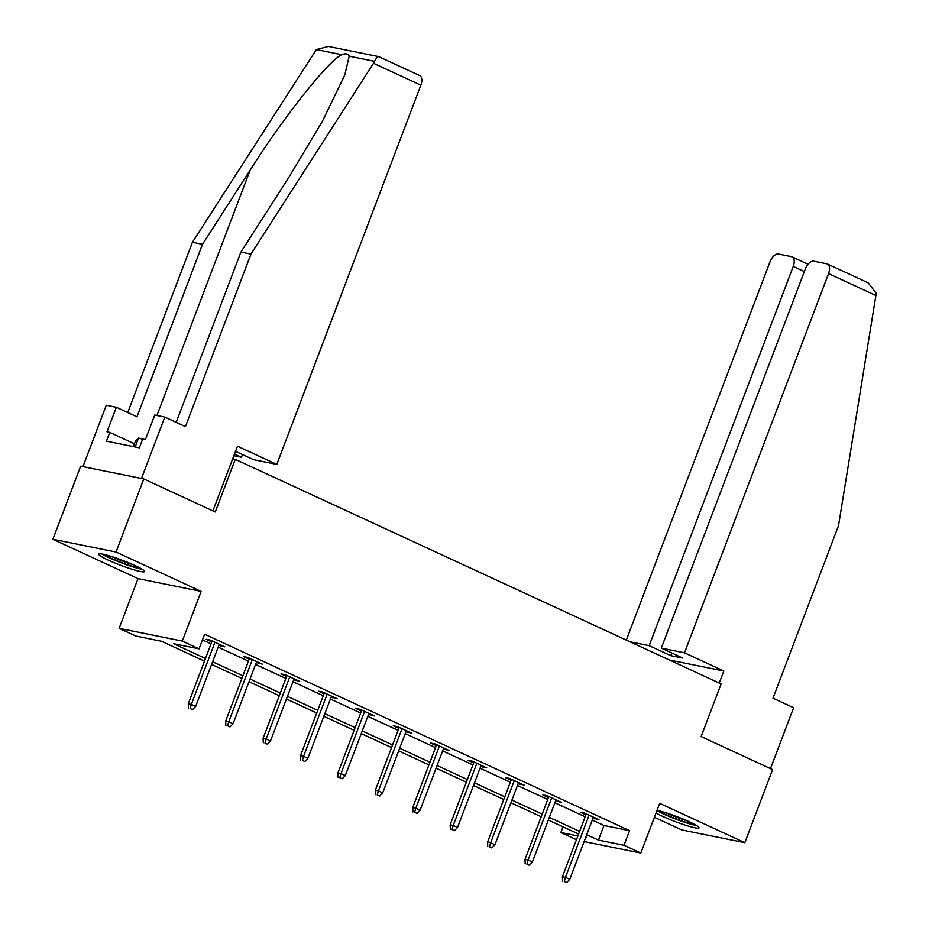 <?xml version="1.0" encoding="UTF-8"?>
<svg xmlns="http://www.w3.org/2000/svg" width="929" height="929" viewBox="0 0 929 929"><rect width="100%" height="100%" fill="white"/><g stroke="black" fill="none" stroke-linecap="round" stroke-linejoin="round"><path stroke-width="1.39" d="M108.31 560.141A24.537 2.636 -159.2 0 0 131.732 569.152A24.537 2.636 -159.2 0 0 144.564 571.556A24.537 2.636 -159.2 0 0 134.937 565.529A24.537 2.636 -159.2 0 0 111.515 556.517A24.537 2.636 -159.2 0 0 98.683 554.125A24.537 2.636 -159.2 0 0 108.31 560.141M656.025 812.98A24.537 2.636 -159.2 0 0 662.783 816.428A24.537 2.636 -159.2 0 0 686.194 825.44A24.537 2.636 -159.2 0 0 699.026 827.832A24.537 2.636 -159.2 0 0 689.399 821.817A24.537 2.636 -159.2 0 0 657.012 810.402M204.473 661.123L161.518 641.265L135.924 636.086L119.133 628.329L182.27 641.091L199.061 648.86L173.468 643.681L205.483 658.475M138.015 578.616L201.152 591.39L116.02 552.035L143.786 478.946L80.649 466.172L52.883 539.273L138.015 578.616L119.133 628.329M654.388 817.299L681.689 829.922L744.826 842.684L659.695 803.341L640.813 853.043L584.12 841.569M576.444 839.7L560.884 832.512L577.873 835.949M563.044 826.856L560.884 832.512M116.02 552.035L52.883 539.273M143.786 478.946L215.249 511.984L235.246 459.344L721.125 683.93L701.128 736.558L772.591 769.595L744.826 842.684M235.246 459.344L232.68 458.833M592.284 820.075L603.978 825.486L629.572 830.665L204.612 634.24L199.061 648.86M202.464 639.895L211.034 643.855M218.164 647.153L248.449 661.146M255.58 664.444L285.853 678.449M292.983 681.735L323.269 695.74M330.399 699.026L360.684 713.031M367.814 716.329L398.1 730.322M405.23 733.62L435.504 747.613M442.634 750.911L472.919 764.904M480.049 768.202L510.335 782.195M517.465 785.493L547.738 799.486M554.868 802.784L585.154 816.788M593.039 818.101L598.984 819.738L584.585 813.084L580.323 812.225L585.909 814.803M555.623 800.81L561.569 802.447L547.181 795.793L542.908 794.934L548.493 797.512M518.208 783.519L524.153 785.156L509.766 778.502L505.504 777.643L511.078 780.221M480.804 766.216L486.738 767.853L472.35 761.211L468.088 760.34L473.674 762.93M443.388 748.925L449.334 750.562L434.946 743.92L430.673 743.049L436.258 745.627M405.973 731.634L411.919 733.271L397.531 726.617L393.269 725.758L398.843 728.336M368.569 714.343L374.503 715.98L360.115 709.326L355.853 708.467L361.439 711.045M331.154 697.052L337.099 698.689L322.7 692.035L318.438 691.176L324.024 693.754M293.738 679.761L299.684 681.398L285.296 674.744L281.022 673.885L286.608 676.463M256.334 662.47L262.268 664.107L247.88 657.453L243.619 656.594L249.204 659.172M218.919 645.167L224.853 646.805L210.465 640.162L206.203 639.291L211.789 641.881M201.152 591.39L182.27 641.091M629.572 830.665L624.021 845.285L640.813 853.043M585.653 837.517L586.478 837.691L585.723 837.343M578.593 834.045L548.319 820.052M541.189 816.754L510.904 802.749M503.773 799.463L473.488 785.458M466.358 782.172L436.084 768.167M428.954 764.869L398.669 750.876M391.539 747.578L361.253 733.585M354.123 730.287L323.849 716.294M316.719 712.996L286.434 699.003M279.304 695.705L249.018 681.712M241.888 678.414L211.603 664.409M586.733 834.695L598.427 840.106L624.021 845.285M212.613 661.773L242.899 675.766M250.029 679.064L280.303 693.057M287.433 696.355L317.718 710.36M324.848 713.646L355.133 727.651M362.264 730.949L392.537 744.942M399.667 748.24L429.953 762.233M437.083 765.531L467.368 779.524M474.498 782.822L504.772 796.815M511.902 800.113L542.188 814.106M549.318 817.404L579.603 831.397M603.978 825.486L598.427 840.106M595.071 817.926L594.711 818.879M557.655 800.635L557.295 801.576M520.252 783.344L519.892 784.285M482.836 766.053L482.476 766.994M445.421 748.762L445.061 749.703M408.017 731.471L407.657 732.412M370.601 714.169L370.241 715.121M333.186 696.878L332.826 697.83M295.77 679.587L295.422 680.527M258.367 662.296L258.007 663.236M220.951 645.005L220.591 645.945M586.269 813.862L562.393 876.709L565.459 877.336L589.079 815.163M564.298 881.447L566.69 882.55L564.298 881.447L565.459 877.336L569.779 879.333L593.399 817.16M562.393 876.709L562.591 881.098M566.69 882.55L569.779 879.333M694.892 824.557A21.239 2.288 20.8 0 1 675.093 818.507A21.239 2.288 20.8 0 1 658.417 810.703M666.325 812.91A19.66 2.113 -159.2 0 0 675.789 816.916A19.66 2.113 -159.2 0 0 687.518 820.957M656.931 810.599A24.386 2.624 -159.2 0 0 674.814 818.763A24.386 2.624 -159.2 0 0 696.645 825.579M140.43 568.269A21.239 2.288 20.8 0 1 120.631 562.219A21.239 2.288 20.8 0 1 103.955 554.416M111.852 556.622A19.66 2.113 -159.2 0 0 121.327 560.628A19.66 2.113 -159.2 0 0 133.056 564.681M101.958 554.009A24.386 2.624 -159.2 0 0 120.352 562.475A24.386 2.624 -159.2 0 0 142.183 569.291M133.37 446.617L135.599 440.764L138.607 438.012L142.59 439.278M135.193 446.977L138.607 438.012M684.499 652.82L828.552 273.602A9.441 5.121 -65.2 0 0 827.391 263.999A9.441 5.121 -65.2 0 0 826.764 263.801L813.792 261.177A9.441 5.121 -65.2 0 0 805.35 268.911L661.297 648.128L684.499 652.82L723.83 671.005L669.275 659.973M827.391 263.999L868.243 282.88L876.117 293.158L875.896 295.492L838.515 525.686L772.986 698.19L793.61 707.724L770.489 768.62M804.328 271.593L793.227 266.46A9.441 5.121 -65.2 0 0 792.077 256.857A9.441 5.121 -65.2 0 0 791.438 256.659L778.479 254.035A9.441 5.121 -65.2 0 0 770.025 261.769L626.309 640.104M793.227 266.46L649.174 645.678L629.943 641.788M671.783 652.982L670.761 655.653L682.873 658.104L661.297 648.128M670.761 655.653L649.174 645.678M719.243 683.07L723.83 671.005M176.208 422.347L240.89 252.073L288.501 177.927L322.444 121.211L344.833 74.901L349.188 56.204C348.282 53.65 345.809 53.15 341.756 54.706L316.359 49.562L328.39 46.45L378.672 56.623L419.699 75.563A9.441 5.121 114.8 0 1 420.86 85.166L373.516 63.277L374.596 61.349C376.477 57.54 377.998 56.054 379.137 56.901M240.89 252.073L250.958 254.105L185.428 426.608L164.805 417.075L141.475 478.481L82.948 466.637L106.278 405.241L116.346 407.274L107.009 431.834L109.75 432.391L106.417 441.159L139.35 447.824L142.683 439.045L145.412 439.603L154.737 415.042L164.805 417.075M373.516 63.277L250.958 254.105M233.864 455.698L241.482 457.231L242.504 454.56M316.359 49.562L192.431 242.272L202.499 244.304L136.969 416.807L116.346 407.274M192.431 242.272L127.749 412.546M341.756 54.706C329.005 59.944 283.403 117.391 250.11 170.17L202.499 244.304M235.525 451.331L253.594 459.681L276.807 464.384L420.86 85.166M234.503 454.014L241.482 457.231M212.904 510.892L237.476 446.199L276.807 464.384M134.438 443.807L109.75 432.391M548.853 796.571L524.978 859.418L528.044 860.045L551.663 797.872M526.882 864.144L529.275 865.259L526.882 864.144L528.044 860.045L532.363 862.042L555.983 799.857M524.978 859.418L525.175 863.807M529.275 865.259L532.363 862.042M511.438 779.28L487.562 842.127L490.64 842.754L514.26 780.569M489.467 846.853L491.871 847.968L489.467 846.853L490.64 842.754L494.948 844.74L518.568 782.566M487.562 842.127L487.76 846.516M491.871 847.968L494.948 844.74M474.034 761.977L450.159 824.836L453.224 825.463L476.844 763.278M452.063 829.562L454.455 830.677L452.063 829.562L453.224 825.463L457.544 827.449L481.164 765.275M450.159 824.836L450.356 829.214M454.455 830.677L457.544 827.449M436.618 744.686L412.743 807.545L415.809 808.16L439.429 745.987M414.648 812.271L417.04 813.374L414.648 812.271L415.809 808.16L420.129 810.158L443.748 747.984M412.743 807.545L412.94 811.923M417.04 813.374L420.129 810.158M399.203 727.395L375.328 790.254L378.405 790.869L402.013 728.696M377.232 794.98L379.636 796.083L377.232 794.98L378.405 790.869L382.713 792.867L406.333 730.693M375.328 790.254L375.525 794.632M379.636 796.083L382.713 792.867M361.787 710.104L337.912 772.963L340.989 773.578L364.609 711.405M339.817 777.689L342.22 778.792L339.817 777.689L340.989 773.578L345.309 775.576L368.918 713.402M337.912 772.963L338.11 777.341M342.22 778.792L345.309 775.576M324.384 692.813L300.508 755.672L303.574 756.287L327.194 694.114M302.413 760.398L304.805 761.501L302.413 760.398L303.574 756.287L307.894 758.285L331.514 696.111M300.508 755.672L300.706 760.05M304.805 761.501L307.894 758.285M286.968 675.522L263.093 738.369L266.158 738.996L289.778 676.823M264.997 743.095L267.401 744.21L264.997 743.095L266.158 738.996L270.478 740.994L294.098 678.82M263.093 738.369L263.29 742.759M267.401 744.21L270.478 740.994M249.553 658.231L225.677 721.078L228.755 721.705L252.374 659.532M227.582 725.804L229.986 726.919L227.582 725.804L228.755 721.705L233.074 723.703L256.683 661.518M225.677 721.078L225.875 725.468M229.986 726.919L233.074 723.703M212.149 640.929L188.273 703.787L191.339 704.414L214.959 642.229M190.178 708.513L192.57 709.628L190.178 708.513L191.339 704.414L195.659 706.4L219.279 644.227M188.273 703.787L188.471 708.165M192.57 709.628L195.659 706.4M875.896 295.492L828.552 273.602M374.596 61.349L349.188 56.204M156.92 415.484L250.11 170.17M792.077 256.857L808.033 264.242"/></g></svg>
